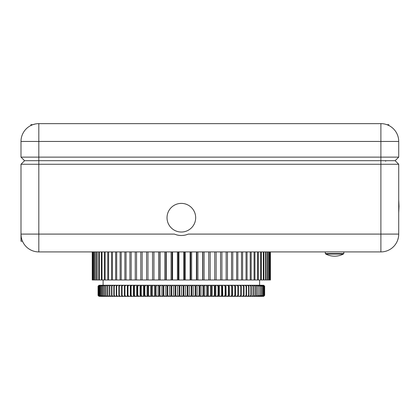 <?xml version="1.0" encoding="UTF-8"?>
<svg xmlns="http://www.w3.org/2000/svg" width="420" height="420" viewBox="0 0 420 420"><rect width="100%" height="100%" fill="white"/><g stroke="black" fill="none" stroke-linecap="round" stroke-linejoin="round"><path stroke-width="0.63" d="M32.744 124.703L35.511 123.947M380.898 123.638L38.819 123.638L38.819 141.451L380.898 141.451L380.898 123.638C390.941 125.517 390.941 125.517 380.898 123.638A17.819 17.819 0 0 1 398.717 141.451L398.717 157.133L395.152 160.692L24.565 160.692L21 157.133L38.819 157.133L38.819 141.451L21 141.451A17.819 17.819 0 0 1 38.819 123.638M398.717 141.451L380.898 141.451L380.898 157.133L38.819 157.133L38.819 160.692L395.152 160.692L398.717 157.133L380.898 157.133L380.898 164.257L21 164.257L21 237.736M21 141.451L21 157.133M92.269 251.916L92.269 279.972L270.433 279.972L270.433 251.916M183.782 251.916L183.782 279.972M92.311 251.916L92.311 279.972M92.363 251.916L92.363 279.972M92.71 251.916L92.71 279.972M92.873 251.916L92.873 279.972M93.566 251.916L93.566 279.972M93.828 251.916L93.828 279.972M94.862 251.916L94.862 279.972M95.235 251.916L95.235 279.972M96.605 251.916L96.605 279.972M97.078 251.916L97.078 279.972M98.773 251.916L98.773 279.972M99.346 251.916L99.346 279.972M101.367 251.916L101.367 279.972M102.039 251.916L102.039 279.972M104.37 251.916L104.37 279.972M105.131 251.916L105.131 279.972M107.761 251.916L107.761 279.972M108.612 251.916L108.612 279.972M111.526 251.916L111.526 279.972M112.466 251.916L112.466 279.972M115.652 251.916L115.652 279.972M116.671 251.916L116.671 279.972M120.11 251.916L120.11 279.972M121.207 251.916L121.207 279.972M124.882 251.916L124.882 279.972M126.047 251.916L126.047 279.972M129.938 251.916L129.938 279.972M131.166 251.916L131.166 279.972M135.256 251.916L135.256 279.972M136.547 251.916L136.547 279.972M140.81 251.916L140.81 279.972M142.154 251.916L142.154 279.972M146.575 251.916L146.575 279.972M147.956 251.916L147.956 279.972M153.888 251.916L153.888 279.972M152.513 251.916L152.513 279.972M153.935 251.916L153.935 279.972M159.847 251.916L159.847 279.972M158.597 251.916L158.597 279.972M160.052 251.916L160.052 279.972M165.91 251.916L165.91 279.972M164.797 251.916L164.797 279.972M166.273 251.916L166.273 279.972M172.053 251.916L172.053 279.972M171.087 251.916L171.087 279.972M172.573 251.916L172.573 279.972M178.248 251.916L178.248 279.972M177.424 251.916L177.424 279.972M178.92 251.916L178.92 279.972M184.453 251.916L184.453 279.972M185.278 251.916L185.278 279.972M190.649 251.916L190.649 279.972M190.129 251.916L190.129 279.972M191.615 251.916L191.615 279.972M196.791 251.916L196.791 279.972M196.429 251.916L196.429 279.972M197.904 251.916L197.904 279.972M202.855 251.916L202.855 279.972M202.65 251.916L202.65 279.972M204.104 251.916L204.104 279.972M208.814 251.916L208.814 279.972M208.766 251.916L208.766 279.972M210.189 251.916L210.189 279.972M214.746 251.916L214.746 279.972M216.127 251.916L216.127 279.972M220.547 251.916L220.547 279.972M221.891 251.916L221.891 279.972M226.154 251.916L226.154 279.972M227.446 251.916L227.446 279.972M231.536 251.916L231.536 279.972M232.764 251.916L232.764 279.972M236.654 251.916L236.654 279.972M237.82 251.916L237.82 279.972M241.495 251.916L241.495 279.972M242.592 251.916L242.592 279.972M246.031 251.916L246.031 279.972M247.049 251.916L247.049 279.972M250.236 251.916L250.236 279.972M251.176 251.916L251.176 279.972M254.084 251.916L254.084 279.972M254.94 251.916L254.94 279.972M257.57 251.916L257.57 279.972M258.332 251.916L258.332 279.972M260.663 251.916L260.663 279.972M261.334 251.916L261.334 279.972M263.356 251.916L263.356 279.972M263.928 251.916L263.928 279.972M265.624 251.916L265.624 279.972M266.096 251.916L266.096 279.972M267.466 251.916L267.466 279.972M267.839 251.916L267.839 279.972M268.873 251.916L268.873 279.972M269.136 251.916L269.136 279.972M269.829 251.916L269.829 279.972M269.992 251.916L269.992 279.972M270.338 251.916L270.338 279.972M270.391 251.916L270.391 279.972M251.701 296.363L253.37 295.386L252.992 296.363L250.95 296.363L251.265 295.386L250.892 295.386L250.892 286.225L251.265 286.225L250.95 285.248L248.75 285.248L248.997 286.225L248.598 286.225L247.249 285.248L248.75 285.248M250.95 296.363L249.553 296.363L250.892 295.386M98.059 286.225L99.047 285.248L98.059 286.225L98.059 295.386L99.047 296.363L98.059 295.386L98.059 286.225M98.149 286.225L99.215 285.248L98.149 286.225L98.149 295.386L99.215 296.363L98.149 295.386M98.427 286.225L99.566 285.248L98.427 286.225L98.427 295.386L99.566 296.363L98.427 295.386M98.9 286.225L100.112 285.248L98.9 286.225L98.9 295.386L100.112 296.363L98.9 295.386M99.566 286.225L100.354 285.248L100.847 285.248L99.566 286.225L99.566 295.386L100.847 296.363L100.354 296.363L99.566 295.386M100.427 286.225L101.157 285.248L101.771 285.248L100.427 286.225L100.427 295.386L101.771 296.363L101.157 296.363L100.427 295.386M101.472 286.225L102.144 285.248L102.879 285.248L101.472 286.225L101.472 295.386L102.879 296.363L102.144 296.363L101.472 295.386M102.706 286.225L103.32 285.248L104.176 285.248L102.706 286.225L102.706 295.386L104.176 296.363L103.32 296.363L102.706 295.386M104.123 286.225L104.68 285.248L105.646 285.248L104.123 286.225L104.123 295.386L105.646 296.363L104.68 296.363L104.123 295.386M105.719 286.225L106.218 285.248L107.294 285.248L105.719 286.225L105.719 295.386L107.294 296.363L106.218 296.363L105.719 295.386M107.494 286.225L107.93 285.248L109.121 285.248L107.494 286.225L107.494 295.386L109.121 296.363L107.93 296.363L107.494 295.386M109.442 286.225L109.809 285.248L111.111 285.248L109.442 286.225L109.442 295.386L111.111 296.363L109.809 296.363L109.442 295.386M111.552 286.225L111.862 285.248L113.269 285.248L111.552 286.225L111.552 295.386L113.269 296.363L111.862 296.363L111.552 295.386M113.831 286.225L114.072 285.248L115.579 285.248L113.831 286.225L113.831 295.386L115.579 296.363L114.072 296.363L113.831 295.386M116.267 286.225L116.445 285.248L118.052 285.248L116.267 286.225L116.267 295.386L118.052 296.363L116.445 296.363L116.267 295.386M118.855 286.225L118.965 285.248L120.666 285.248L118.855 286.225L118.855 295.386L120.666 296.363L118.965 296.363L118.855 295.386M121.585 286.225L121.632 285.248L123.422 285.248L121.585 286.225L121.585 295.386L123.422 296.363L121.632 296.363L121.585 295.386M124.457 286.225L124.441 285.248L126.315 285.248L124.457 286.225L124.457 295.386L126.315 296.363L124.441 296.363L124.457 295.386M127.465 286.225L127.381 285.248L129.339 285.248L127.465 286.225L127.465 295.386L129.339 296.363L127.381 296.363L127.465 295.386M130.594 286.225L130.447 285.248L132.478 285.248L130.594 286.225L130.594 295.386L132.478 296.363L130.447 296.363L130.594 295.386M133.844 286.225L133.628 285.248L135.739 285.248L133.844 286.225L133.844 295.386L135.739 296.363L133.628 296.363L133.844 295.386M137.203 286.225L136.925 285.248L139.099 285.248L137.781 286.225L137.203 286.225L137.203 295.386L137.781 295.386L139.099 296.363L136.925 296.363L137.203 295.386M140.668 286.225L140.327 285.248L142.564 285.248L141.262 286.225L140.668 286.225L140.668 295.386L141.262 295.386L142.564 296.363L140.327 296.363L140.668 295.386M144.228 286.225L143.819 285.248L146.118 285.248L144.837 286.225L144.228 286.225L144.228 295.386L144.837 295.386L146.118 296.363L143.819 296.363L144.228 295.386M147.872 286.225L147.404 285.248L149.751 285.248L148.496 286.225L147.872 286.225L147.872 295.386L148.496 295.386L149.751 296.363L147.404 296.363L147.872 295.386M151.599 286.225L151.069 285.248L153.463 285.248L152.234 286.225L151.599 286.225L151.599 295.386L152.234 295.386L153.463 296.363L151.069 296.363L151.599 295.386M155.39 286.225L154.802 285.248L157.238 285.248L156.035 286.225L155.39 286.225L155.39 295.386L156.035 295.386L157.238 296.363L154.802 296.363L155.39 295.386M159.243 286.225L158.597 285.248L161.065 285.248L159.899 286.225L159.243 286.225L159.243 295.386L159.899 295.386L161.065 296.363L158.597 296.363L159.243 295.386M163.149 286.225L162.446 285.248L164.945 285.248L163.816 286.225L163.149 286.225L163.149 295.386L163.816 295.386L164.945 296.363L162.446 296.363L163.149 295.386M167.097 286.225L166.336 285.248L168.861 285.248L167.769 286.225L167.097 286.225L167.097 295.386L167.769 295.386L168.861 296.363L166.336 296.363L167.097 295.386M171.077 286.225L170.263 285.248L172.804 285.248L171.754 286.225L171.077 286.225L171.077 295.386L171.754 295.386L172.804 296.363L170.263 296.363L171.077 295.386M175.082 286.225L174.216 285.248L176.773 285.248L175.765 286.225L175.082 286.225L175.082 295.386L175.765 295.386L176.773 296.363L174.216 296.363L175.082 295.386M179.104 286.225L178.19 285.248L180.747 285.248L179.786 286.225L179.104 286.225L179.104 295.386L179.786 295.386L180.747 296.363L178.19 296.363L179.104 295.386M183.131 286.225L182.165 285.248L184.721 285.248L183.808 286.225L183.131 286.225L183.131 295.386L183.808 295.386L184.721 296.363L182.165 296.363L183.131 295.386M187.152 286.225L186.139 285.248L188.696 285.248L187.829 286.225L187.152 286.225L187.152 295.386L187.829 295.386L188.696 296.363L186.139 296.363L187.152 295.386M191.158 286.225L190.108 285.248L192.644 285.248L191.835 286.225L191.158 286.225L191.158 295.386L191.835 295.386L192.644 296.363L190.108 296.363L191.158 295.386M195.143 286.225L194.05 285.248L196.571 285.248L195.815 286.225L195.143 286.225L195.143 295.386L195.815 295.386L196.571 296.363L194.05 296.363L195.143 295.386M199.096 286.225L197.962 285.248L200.461 285.248L199.757 286.225L199.096 286.225L199.096 295.386L199.757 295.386L200.461 296.363L197.962 296.363L199.096 295.386M203.007 286.225L201.841 285.248L204.309 285.248L203.663 286.225L203.007 286.225L203.007 295.386L203.663 295.386L204.309 296.363L201.841 296.363L203.007 295.386M206.866 286.225L205.669 285.248L208.1 285.248L207.512 286.225L206.866 286.225L206.866 295.386L207.512 295.386L208.1 296.363L205.669 296.363L206.866 295.386M210.667 286.225L209.438 285.248L211.832 285.248L211.302 286.225L210.667 286.225L210.667 295.386L211.302 295.386L211.832 296.363L209.438 296.363L210.667 295.386M214.4 286.225L213.145 285.248L215.486 285.248L215.024 286.225L214.4 286.225L214.4 295.386L215.024 295.386L215.486 296.363L213.145 296.363L214.4 295.386M218.053 286.225L216.773 285.248L219.067 285.248L218.663 286.225L218.053 286.225L218.053 295.386L218.663 295.386L219.067 296.363L216.773 296.363L218.053 295.386M221.624 286.225L220.322 285.248L222.558 285.248L222.217 286.225L221.624 286.225L221.624 295.386L222.217 295.386L222.558 296.363L220.322 296.363L221.624 295.386M225.099 286.225L223.781 285.248L225.955 285.248L225.677 286.225L225.099 286.225L225.099 295.386L225.677 295.386L225.955 296.363L223.781 296.363L225.099 295.386M228.475 286.225L227.141 285.248L229.241 285.248L229.031 286.225L228.475 286.225L228.475 295.386L229.031 295.386L229.241 296.363L227.141 296.363L228.475 295.386M231.735 286.225L230.391 285.248L232.423 285.248L232.276 286.225L231.735 286.225L231.735 295.386L232.276 295.386L232.423 296.363L230.391 296.363L231.735 295.386M234.88 286.225L233.525 285.248L235.478 285.248L235.4 286.225L234.88 286.225L234.88 295.386L235.4 295.386L235.478 296.363L233.525 296.363L234.88 295.386M237.899 286.225L236.544 285.248L238.413 285.248L238.397 286.225L237.899 286.225L237.899 295.386L238.397 295.386L238.413 296.363L236.544 296.363L237.899 295.386M240.791 286.225L239.426 285.248L241.211 285.248L241.264 286.225L240.791 286.225L240.791 295.386L241.264 295.386L241.211 296.363L239.426 296.363L240.791 295.386M243.537 286.225L242.177 285.248L243.873 285.248L243.989 286.225L243.537 286.225L243.537 295.386L243.989 295.386L243.873 296.363L242.177 296.363L243.537 295.386M246.141 286.225L244.787 285.248L246.388 285.248L246.566 286.225L246.141 286.225L246.141 295.386L246.566 295.386L246.388 296.363L244.787 296.363L246.141 295.386M250.892 286.225L249.553 285.248M253.024 286.225L251.701 285.248L252.992 285.248L253.37 286.225L253.024 286.225L253.024 295.386M254.993 286.225L253.68 285.248L254.867 285.248L255.308 286.225L254.993 286.225L254.993 295.386L255.308 295.386L254.867 296.363L253.68 296.363L254.993 295.386M256.788 286.225L255.497 285.248L256.573 285.248L257.072 286.225L256.788 286.225L256.788 295.386L257.072 295.386L256.573 296.363L255.497 296.363L256.788 295.386M258.405 286.225L257.135 285.248L258.101 285.248L258.657 286.225L258.657 295.386L258.101 296.363L257.135 296.363L258.405 295.386M259.844 286.225L258.599 285.248L259.445 285.248L260.064 286.225L260.064 295.386L259.445 296.363L258.599 296.363L259.844 295.386M261.098 286.225L259.885 285.248L260.61 285.248L261.287 286.225L261.287 295.386L260.61 296.363L259.885 296.363L261.098 295.386M262.164 286.225L260.983 285.248L261.592 285.248L262.327 286.225L262.327 295.386L261.592 296.363L260.983 296.363L262.164 295.386M263.046 286.225L261.896 285.248L262.385 285.248L263.172 286.225L263.172 295.386L262.385 296.363L261.896 296.363L263.046 295.386M263.734 286.225L262.621 285.248L263.828 286.225L263.828 295.386L262.621 296.363L263.734 295.386M264.227 286.225L263.156 285.248L264.296 286.225L264.296 295.386L263.156 296.363L264.227 295.386M264.532 286.225L263.503 285.248L264.563 286.225L264.563 295.386L263.503 296.363L264.532 295.386M263.666 285.248L264.642 286.225L263.623 285.248M248.997 295.386L248.75 296.363L247.249 296.363L248.997 295.386L248.997 286.225M263.666 296.363L264.642 295.386L264.642 286.225L264.642 295.386L263.623 296.363M98.18 295.386L98.18 286.225M98.495 295.386L98.495 286.225M98.999 295.386L98.999 286.225M99.698 295.386L99.698 286.225M101.157 296.363L100.847 296.363M101.157 285.248L100.847 285.248M100.59 295.386L100.59 286.225M102.144 296.363L101.771 296.363M102.144 285.248L101.771 285.248M101.666 295.386L101.666 286.225M103.32 296.363L102.879 296.363M103.32 285.248L102.879 285.248M102.931 295.386L102.931 286.225M104.68 296.363L104.176 296.363M104.68 285.248L104.176 285.248M104.38 295.386L104.38 286.225M106.218 296.363L105.646 296.363M106.218 285.248L105.646 285.248M106.008 295.386L106.008 286.225M107.93 296.363L107.294 296.363M107.93 285.248L107.294 285.248M107.809 295.386L107.809 286.225M109.809 296.363L109.121 296.363M109.809 285.248L109.121 285.248M109.783 295.386L109.783 286.225M111.862 296.363L111.111 296.363M111.862 285.248L111.111 285.248M111.925 295.386L111.925 286.225M114.072 296.363L113.269 296.363M114.072 285.248L113.269 285.248M114.23 295.386L114.23 286.225M116.445 296.363L115.579 296.363M116.445 285.248L115.579 285.248M116.692 295.386L116.692 286.225M118.965 296.363L118.052 296.363M118.965 285.248L118.052 285.248M119.306 295.386L119.306 286.225M121.632 296.363L120.666 296.363M121.632 285.248L120.666 285.248M122.062 295.386L122.062 286.225M124.441 296.363L123.422 296.363M124.425 296.363L124.425 285.248L123.422 285.248M124.955 295.386L124.955 286.225M127.381 296.363L126.315 296.363M127.318 296.363L127.318 285.248L126.315 285.248M127.985 295.386L127.985 286.225M130.447 296.363L129.339 296.363M130.337 296.363L130.337 285.248L129.339 285.248M131.135 295.386L131.135 286.225M133.628 296.363L132.478 296.363M133.471 296.363L133.471 285.248L132.478 285.248M134.405 295.386L134.405 286.225M136.925 296.363L135.739 296.363M136.721 296.363L136.721 285.248L135.739 285.248M137.781 295.386L137.781 286.225M140.327 296.363L139.099 296.363M140.07 296.363L140.07 285.248L139.099 285.248M141.262 295.386L141.262 286.225M143.819 296.363L142.564 296.363M143.519 296.363L143.519 285.248L142.564 285.248M143.819 285.248L143.519 285.248M144.837 295.386L144.837 286.225M147.404 296.363L146.118 296.363M147.058 296.363L147.058 285.248L146.118 285.248M147.404 285.248L147.058 285.248M148.496 295.386L148.496 286.225M151.069 296.363L149.751 296.363M150.675 296.363L150.675 285.248L149.751 285.248M151.069 285.248L150.675 285.248M152.234 295.386L152.234 286.225M154.802 296.363L153.463 296.363M154.366 296.363L154.366 285.248L153.463 285.248M154.802 285.248L154.366 285.248M156.035 295.386L156.035 286.225M158.597 296.363L157.238 296.363M158.12 296.363L158.12 285.248L157.238 285.248M158.597 285.248L158.12 285.248M159.899 295.386L159.899 286.225M162.446 296.363L161.065 296.363M161.926 296.363L161.926 285.248L161.065 285.248M162.446 285.248L161.926 285.248M163.816 295.386L163.816 286.225M166.336 296.363L164.945 296.363M165.774 296.363L165.774 285.248L164.945 285.248M166.336 285.248L165.774 285.248M167.769 295.386L167.769 286.225M170.263 296.363L168.861 296.363M169.664 296.363L169.664 285.248L168.861 285.248M170.263 285.248L169.664 285.248M171.754 295.386L171.754 286.225M174.216 296.363L172.804 296.363M173.581 296.363L173.581 285.248L172.804 285.248M174.216 285.248L173.581 285.248M175.765 295.386L175.765 286.225M178.19 296.363L176.773 296.363M177.513 296.363L177.513 285.248L176.773 285.248M178.19 285.248L177.513 285.248M179.786 295.386L179.786 286.225M182.165 296.363L180.747 296.363M181.456 296.363L181.456 285.248L180.747 285.248M182.165 285.248L181.456 285.248M183.808 295.386L183.808 286.225M186.139 296.363L184.721 296.363M185.399 296.363L185.399 285.248L184.721 285.248M186.139 285.248L185.399 285.248M187.829 295.386L187.829 286.225M190.108 296.363L188.696 296.363M189.331 296.363L189.331 285.248L188.696 285.248M190.108 285.248L189.331 285.248M191.835 295.386L191.835 286.225M194.05 296.363L192.644 296.363M193.242 296.363L193.242 285.248L192.644 285.248M194.05 285.248L193.242 285.248M195.815 295.386L195.815 286.225M197.962 296.363L196.571 296.363M197.132 296.363L197.132 285.248L196.571 285.248M197.962 285.248L197.132 285.248M199.757 295.386L199.757 286.225M201.841 296.363L200.461 296.363M200.981 296.363L200.981 285.248L200.461 285.248M201.841 285.248L200.981 285.248M203.663 295.386L203.663 286.225M205.669 296.363L204.309 296.363M204.782 296.363L204.782 285.248L204.309 285.248M205.669 285.248L204.782 285.248M207.512 295.386L207.512 286.225M209.438 296.363L208.1 296.363M208.535 296.363L208.535 285.248L208.1 285.248M209.438 285.248L208.535 285.248M211.302 295.386L211.302 286.225M213.145 296.363L211.832 296.363M212.221 296.363L212.221 285.248L211.832 285.248M213.145 285.248L212.221 285.248M215.024 295.386L215.024 286.225M216.773 296.363L215.486 296.363M215.833 296.363L215.833 285.248L215.486 285.248M216.773 285.248L215.833 285.248M218.663 295.386L218.663 286.225M220.322 296.363L219.067 296.363M219.366 296.363L219.366 285.248L219.067 285.248M220.322 285.248L219.366 285.248M222.217 295.386L222.217 286.225M223.781 296.363L222.558 296.363M222.81 296.363L222.558 285.248M223.781 285.248L222.81 285.248M225.677 295.386L225.677 286.225M227.141 296.363L225.955 296.363M226.154 296.363L225.955 285.248M227.141 285.248L226.154 285.248M229.031 295.386L229.031 286.225M230.391 296.363L229.241 296.363M229.399 296.363L229.241 285.248M230.391 285.248L229.399 285.248M232.276 295.386L232.276 286.225M233.525 296.363L232.423 296.363M232.528 296.363L232.423 285.248M233.525 285.248L232.528 285.248M235.4 295.386L235.4 286.225M236.544 296.363L235.478 296.363M235.541 296.363L235.478 285.248M236.544 285.248L235.541 285.248M238.397 295.386L238.397 286.225M239.426 296.363L238.413 296.363M238.423 296.363L238.413 285.248M239.426 285.248L238.423 285.248M241.264 295.386L241.264 286.225M242.177 285.248L241.211 285.248M242.177 296.363L241.211 296.363M243.989 295.386L243.989 286.225M244.787 285.248L243.873 285.248M244.787 296.363L243.873 296.363M246.566 295.386L246.566 286.225M248.598 286.225L248.598 295.386M247.249 285.248L246.388 285.248M247.249 296.363L246.388 296.363M249.553 296.363L248.75 296.363M251.265 295.386L251.265 286.225M251.701 285.248L250.95 285.248M253.37 295.386L253.37 286.225M253.68 285.248L252.992 285.248M253.68 296.363L252.992 296.363M255.308 295.386L255.308 286.225M255.497 285.248L254.867 285.248M255.497 296.363L254.867 296.363M257.072 295.386L257.072 286.225M257.135 285.248L256.573 285.248M257.135 296.363L256.573 296.363M258.657 295.386L258.657 286.225M258.599 285.248L258.101 285.248M258.599 296.363L258.101 296.363M260.064 295.386L260.064 286.225M259.885 285.248L259.445 285.248M259.885 296.363L259.445 296.363M261.287 295.386L261.287 286.225M260.983 285.248L260.61 285.248M260.983 296.363L260.61 296.363M262.327 295.386L262.327 286.225M261.896 285.248L261.592 285.248M261.896 296.363L261.592 296.363M263.172 295.386L263.172 286.225M263.828 295.386L263.828 286.225M264.296 295.386L264.296 286.225M264.563 295.386L264.563 286.225M385.613 160.692L385.613 161.254M388.374 125.281L388.878 124.703L386.967 124.703M31.337 125.281L30.833 124.703L32.75 124.703M395.152 160.692L398.717 164.257L398.717 234.097C396.674 244.503 396.674 244.503 398.717 234.097A17.819 17.819 0 0 1 380.898 251.916L38.819 251.916A17.819 17.819 0 0 1 21 234.097L21.252 237.09M397.735 239.92L398.391 237.478M167.024 217.707A14.327 14.327 0 0 0 181.351 232.034A14.327 14.327 0 0 0 195.673 217.707A14.327 14.327 0 0 0 181.351 203.385A14.327 14.327 0 0 0 167.024 217.707M21.788 239.342L21.373 237.736A17.819 17.819 0 0 0 38.819 251.916A17.819 17.819 0 0 1 21.373 237.736M398.717 234.097L188.281 234.097C183.656 235.972 179.035 235.972 174.421 234.097L38.819 234.097L38.819 251.916A17.819 17.819 0 0 1 21 234.097L21 241.227L22.486 241.227M21 234.097L21 164.257L24.565 160.692L38.819 160.692L38.819 234.097L21 234.097M398.717 164.257L380.898 164.257L380.898 251.916M343.838 253.554L325.311 253.554L325.81 254.053L343.34 254.053L343.838 253.554L343.838 251.916M259.602 285.248L259.602 279.972M103.1 285.248L103.1 279.972M398.717 199.573L399 206.304L398.717 213.04M325.311 253.554L325.311 251.916M325.81 254.053A19.037 19.037 0 0 0 343.34 254.053"/></g></svg>
